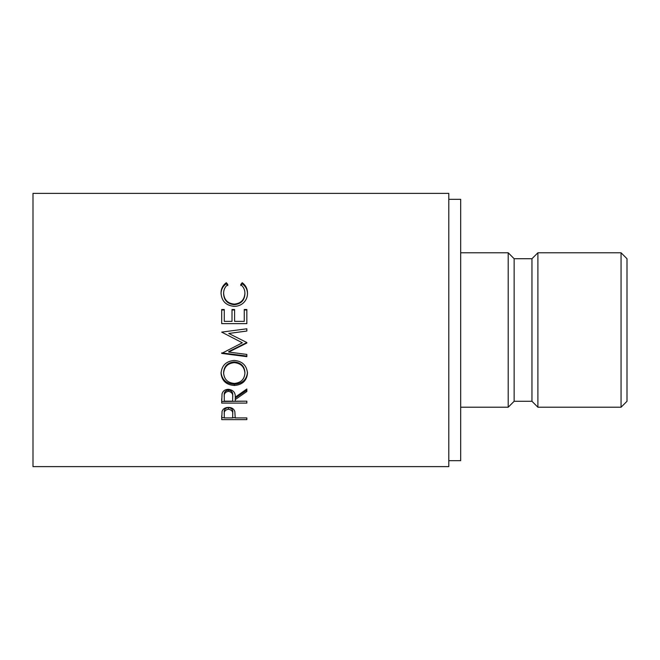 <?xml version="1.0" encoding="UTF-8"?>
<svg xmlns="http://www.w3.org/2000/svg" width="660" height="660" viewBox="0 0 660 660"><rect width="100%" height="100%" fill="white"/><g stroke="black" fill="none" stroke-linecap="round" stroke-linejoin="round"><path stroke-width="0.99" d="M621.06 252.78L627 258.72L627 401.28L621.06 407.22L621.06 252.78L537.9 252.78L537.9 407.22L621.06 407.22M537.9 407.22L531.96 401.28L531.96 258.72L537.9 252.78M531.96 258.72L514.14 258.72L508.2 252.78L460.68 252.78M531.96 401.28L514.14 401.28L514.14 258.72M514.14 401.28L508.2 407.22L508.2 252.78M508.2 407.22L460.68 407.22M448.8 460.68L460.68 460.68L460.68 199.32L448.8 199.32M221.694 419.628L222.073 411.32C223.039 408.787 225.159 407.476 228.442 407.393C231.809 407.484 233.937 408.845 234.82 411.477L235.232 417.912L246.84 417.912L246.84 419.628L221.694 419.628M235.232 399.605L235.232 401.173L246.84 401.173L246.84 403.095L221.694 403.095L222.04 393.814C222.931 390.935 225.06 389.433 228.418 389.284C233.285 389.977 235.562 392.609 235.232 397.188L246.84 388.996L246.84 391.504L235.232 399.605L235.232 398.087L246.84 390.167L246.84 388.996M221.05 373.321C221.702 365.491 226.099 361.201 234.259 360.442C242.311 361.16 246.716 365.392 247.483 373.131C246.815 380.688 242.443 384.813 234.374 385.481C226.306 384.912 221.859 380.861 221.05 373.321M246.84 342.515L228.707 351.582L228.707 352.06L246.84 343.027L246.84 342.515L228.748 333.457L246.84 331.048L246.84 328.787L237.683 330L246.84 328.812M228.707 352.06L246.84 354.428L246.84 356.656L221.694 353.397L242.327 342.787L221.694 332.12L237.683 330M221.694 323.631L221.694 309.515L224.276 309.515L224.276 321.379L232.007 321.379L232.007 309.515L234.589 309.515L234.589 321.379L244.258 321.379L244.258 309.515L246.84 309.515L246.84 323.631L221.694 323.631L221.694 309.961L224.276 309.961M226.306 282.711L227.815 284.575C225.011 286.82 223.616 289.724 223.624 293.287C224.095 299.813 227.65 303.427 234.292 304.12C240.991 303.41 244.53 299.747 244.91 293.131C244.876 289.649 243.474 286.795 240.718 284.575L242.212 282.711C245.734 285.318 247.492 288.791 247.483 293.123C247.574 297.107 246.106 300.465 243.086 303.204C240.504 305.324 237.509 306.372 234.118 306.339C225.976 305.53 221.62 301.133 221.05 293.147C221.026 288.791 222.775 285.31 226.306 282.711L226.306 283.742L227.815 285.557M448.8 466.62L448.8 193.38L33 193.38L33 466.62L448.8 466.62M223.624 293.287L223.624 294.079C224.095 300.473 227.65 304.004 234.292 304.681C240.991 303.988 244.53 300.407 244.91 293.939L244.91 293.131M234.292 304.12L234.292 304.681M240.718 285.557L242.212 283.742C245.734 286.291 247.492 289.682 247.483 293.923M242.212 282.711L242.212 283.742M221.05 293.947C221.026 289.682 222.783 286.283 226.306 283.742M224.276 321.379L232.007 321.379M232.007 309.961L234.589 309.961M234.589 321.379L244.258 321.379M244.258 309.961L246.84 309.961L246.84 323.631M246.84 331.031L228.748 333.457M242.327 342.787L221.694 332.12M246.84 354.428L246.84 356.078L221.694 352.885L221.694 353.397M247.483 372.19C246.799 379.607 242.426 383.633 234.374 384.277C226.297 383.716 221.859 379.748 221.05 372.38M234.374 385.481L234.374 384.277M244.91 373.213L244.91 372.273C244.406 366.011 240.859 362.563 234.25 361.927C227.692 362.612 224.152 366.061 223.624 372.273L223.624 373.213C224.218 379.459 227.799 382.858 234.366 383.419C240.883 382.816 244.398 379.409 244.91 373.213C244.414 366.811 240.859 363.289 234.25 362.637C227.7 363.33 224.152 366.861 223.624 373.213M234.25 361.927L234.25 362.637M221.694 398.788L221.694 401.503L246.84 401.173M232.691 395.736L232.691 397.196L232.691 395.736C233.137 392.551 231.709 390.629 228.418 389.977C225.184 390.646 223.806 392.535 224.276 395.653L224.276 401.173L232.658 401.173L232.691 397.196C233.137 393.938 231.709 391.974 228.418 391.314L228.418 389.977M228.418 391.314C225.184 391.99 223.806 393.921 224.276 397.105M246.84 419.628L246.84 417.912M235.232 417.681L232.658 417.681M224.276 417.681L221.694 417.681L221.694 415.849M232.708 412.648L232.708 414.48L232.708 412.648C233.153 409.827 231.734 408.111 228.451 407.525C225.233 408.07 223.839 409.736 224.276 412.508L224.276 417.912L232.658 417.912L232.708 414.48C233.153 411.601 231.734 409.852 228.451 409.249L228.451 407.525M228.451 409.249C225.233 409.81 223.839 411.51 224.276 414.34"/></g></svg>

